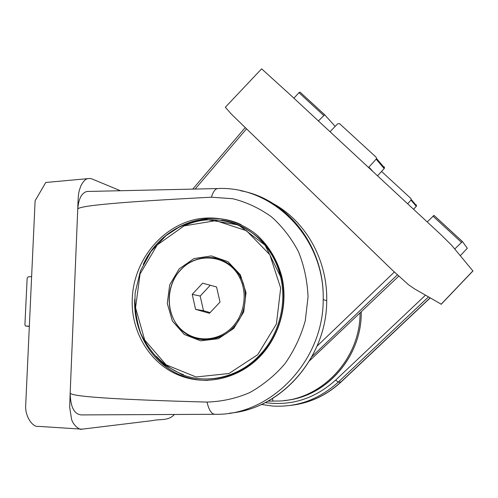 <?xml version="1.0" encoding="UTF-8"?>
<svg xmlns="http://www.w3.org/2000/svg" width="498" height="498" viewBox="0 0 498 498"><rect width="100%" height="100%" fill="white"/><g stroke="black" fill="none" stroke-linecap="round" stroke-linejoin="round"><path stroke-width="0.75" d="M180.45 270.265C196.847 251.341 228.57 254.708 239.681 277.654C247.886 293.384 244.468 315.035 231.663 327.746C218.921 340.539 198.957 342.45 185.225 332.683C165.865 319.772 163.624 287.539 180.45 270.265M192.228 294.362L202.636 283.194L216.555 286.954L220.035 302.056L209.471 313.292L195.583 309.358L192.228 294.362L200.177 296.042L210.262 285.254M226.048 333.585C218.728 338.042 210.996 339.835 202.86 338.97M219.63 259.794C227.922 262.421 234.539 267.575 239.494 275.245M210.131 312.595L203.495 310.721L195.583 309.358M203.495 310.721L200.177 296.042M201.989 258.306C208.102 257.049 214.121 257.348 220.041 259.215M203.215 339.692C197.077 339.076 191.475 337.003 186.395 333.486L186.028 333.23M182.604 376.295L183.868 377.011M413.651 209.185L416.291 206.353L416.266 204.84M407.719 203.682L411.012 200.14L410.981 198.571L381.568 171.436M330.031 131.684L337.681 123.803L339.568 123.666L376.115 157.2L376.488 158.451L376.133 159.13L368.62 167.446M377.596 175.763L384.182 168.592L384.518 167.944L384.157 166.743M318.421 120.921L324.646 114.777L335.198 126.392M293.888 98.187L298.981 92.696L300.026 92.118L324.721 114.808M454.749 249L462.437 241.549L467.305 248.265L460.314 255.686M427.315 221.847L434.013 215.397L462.424 241.542M183.37 376.849L182.436 376.295M309.65 360.677L398.774 276.116M441.259 304.21L414.697 288.977L408.428 284.675L391.907 269.717L231.433 114.179L225.326 107.238M472.932 270.993L451.63 245.271L441.234 234.956L289.45 94.066L261.618 68.83M31.492 276.645L28.255 276.795L27.153 278.052L24.9 324.864L25.622 326.065L29.139 326.171M88.476 191.437L86.895 191.475C81.597 192.95 78.541 198.883 77.732 209.285L70.181 392.816C68.961 396.489 114.571 399.577 207.025 402.079C208.961 410.327 211.7 414.392 215.254 414.292C270.507 415.724 323.594 361 323.196 299.603C324.659 245.968 286.836 198.851 240.696 190.759M174.431 414.479C168.087 421.296 160.225 418.737 152.382 420.617L82.033 429.17C79.748 430.459 72.627 424.862 71.444 418.625L69.683 407.252L70.181 392.816C70.405 406.841 74.096 414.205 81.242 414.915L214.451 414.292M120.423 190.728L96.469 180.805C88.762 177.537 90.798 178.676 88.208 178.595C85.774 178.714 83.315 181.16 80.825 185.935C78.435 192.863 78.304 192.726 77.732 209.285C76.904 205.83 121.468 201.802 211.438 197.208L232.759 198.727C246.224 202.032 259.078 208.021 271.317 216.686C282.08 226.185 291.118 237.845 298.445 251.671C304.154 265.814 307.353 280.878 308.044 296.87L305.299 320.588C301.109 335.82 294.399 350.113 285.167 363.453C275.232 375.168 263.417 384.879 249.735 392.598C236.208 398.431 221.971 401.587 207.025 402.079M132.256 299.093C130.787 332.757 151.118 365.625 181.801 376.307C207.087 385.384 237.434 378.611 258.306 358.23C279.148 337.831 288.498 305.442 281.893 276.95C277.554 260.417 268.87 245.906 256.949 235C240.378 221.373 219.145 215.684 198.534 218.834C162.205 225.127 133.42 260.498 132.256 299.093M134.715 299.31L134.709 299.51C133.271 332.981 153.309 365.644 183.625 376.283C191.469 379.103 199.623 380.466 208.071 380.366M241.026 224.598C205.244 207.703 160.244 227.144 143.268 264.394M272.487 398.5L272.929 401.077L275.861 401.046C319.56 401.824 360.465 359.973 360.042 312.862M272.929 401.077L267.961 401.127M47.322 182.336L45.766 182.48L35.115 200.775L25.616 407.078C25.79 417.585 32.949 427.564 38.651 426.381L82.033 429.164M258.854 238.492C269.841 248.664 277.286 261.444 281.189 276.838M257.79 354.638L228.918 373.531L196.1 376.974L166.12 364.816L144.7 340.034L135.556 307.739L140.05 274L157.237 244.948L184.092 225.893L215.827 220.645L246.473 230.711L269.81 254.683L280.679 288.074L276.415 323.974L257.79 354.638M233.767 328.431L218.348 338.715L200.663 340.819L184.297 334.475L172.433 321.117L167.266 303.438L169.687 284.862L179.187 268.889L194.008 258.555L211.376 255.922L227.941 261.643L240.366 274.772L246.037 292.768L243.69 311.985L233.767 328.431M233.363 327.522C220.664 341.255 199.667 343.608 185.567 333.405C165.678 319.797 163.73 286.854 181.322 269.175C198.484 250.986 229.391 254.802 240.802 277.598C248.969 293.085 245.782 314.705 233.294 327.522C220.583 341.267 199.611 343.601 185.567 333.405L186.395 333.486M184.503 225.725C222.513 207.84 271.46 231.726 281.407 276.913C288.161 304.16 279.702 335.683 260.13 355.721C245.197 370.699 227.872 378.449 208.145 378.984M221.517 220.104C249.1 223.882 273.545 246.529 280.517 276.608C287.29 303.942 278.799 335.565 259.172 355.665C238.772 377.185 207.672 384.45 182.405 374.751L183.581 374.745C173.142 370.792 164.103 364.673 156.465 356.375M411.012 200.14L416.291 206.353M368.869 167.073L372.597 171.138M376.133 159.13L384.182 168.592M298.981 92.696L323.607 115.38M432.943 216.095L461.385 242.296M341.622 381.48L340.875 382.016C326.346 395.406 309.675 403.193 290.869 405.36M430.035 297.885L340.875 382.016L338.21 382.147C318.95 399.564 297.001 407.526 272.375 406.019L261.375 404.444M195.129 189.059L246.516 128.851M394.36 272.026L317.058 346.104M397.379 274.84L312.059 356.487M441.072 304.297L472.951 270.862M428.436 296.957L338.21 382.147L335.677 380.067C314.885 398.693 291.386 406.2 265.179 402.602M425.441 295.221L335.677 380.067M25.89 326.109L29.133 326.389M211.438 197.208C212.963 192.066 214.955 189.184 217.402 188.561L218.653 188.543M284.321 400.51C325.904 397.516 362.245 356.387 361.218 311.748C362.164 354.551 328.867 394.528 289.058 399.913M229.653 413.159C281.053 409.232 326.949 357.334 326.713 300.686C327.578 259.757 305.616 221.336 273.414 203.738M239.681 277.654L241.026 278.052M182.405 374.751L164.975 365.215C154.735 356.444 146.661 345.849 140.741 333.417C136.278 320.32 134.416 306.749 135.176 292.7L140.424 270.98L150.981 251.459L166.027 235.641L178.465 227.53C187.41 223.353 196.76 220.682 206.521 219.518L238.536 224.99L265.079 245.197L280.517 276.608L281.407 276.913C288.186 304.166 279.739 335.683 260.174 355.715C247.157 368.9 232.012 376.519 214.738 378.58M411.298 199.592L416.571 205.823M376.488 158.451L384.518 167.944M300.026 92.118L324.646 114.777M433.945 215.366L462.374 241.536M295.868 404.669C312.893 401.699 327.97 394.142 341.086 381.985L430.148 297.953M225.339 107.244L261.624 68.836M473 270.924L441.141 304.334M192.738 189.116L245.221 127.594M86.895 191.475L217.402 188.561C272.257 185.549 324.758 237.229 323.196 299.603L326.713 300.686C326.893 354.775 285.155 405.079 236.108 412.282M183.625 376.283L181.801 376.307M88.19 178.601L45.804 182.48"/></g></svg>
